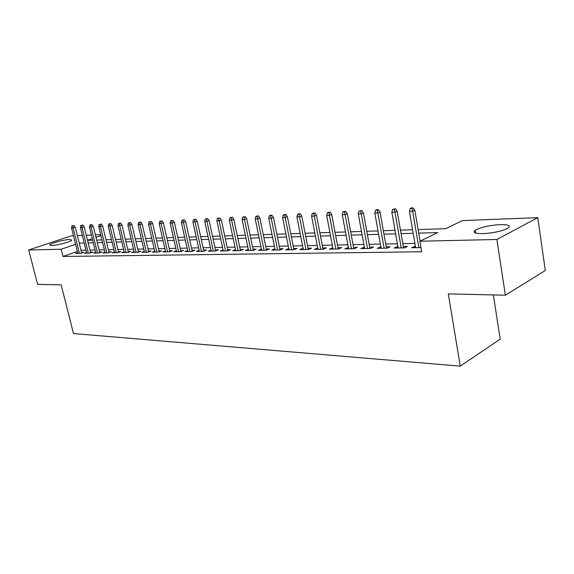 <?xml version="1.0" encoding="UTF-8"?>
<svg xmlns="http://www.w3.org/2000/svg" width="574" height="574" viewBox="0 0 574 574"><rect width="100%" height="100%" fill="white"/><g stroke="black" fill="none" stroke-linecap="round" stroke-linejoin="round"><path stroke-width="0.86" d="M482.756 233.64C474.856 233.661 472.337 232.52 475.2 230.217C480.876 227.196 489.235 225.331 500.255 224.613C508.485 224.513 511.104 225.668 508.105 228.093C502.207 231.135 493.755 232.987 482.756 233.64M51.804 245.5L49.888 244.833C50.699 243.261 64.496 239.552 69.77 239.48L71.786 240.154C71.004 241.711 56.991 245.471 51.804 245.5M493.353 294.936L500.205 339.148L460.24 366.14L73.501 333.559L61.174 284.891L37.59 284.338L28.7 249.977L71.147 235.871L73.472 235.778M77.361 235.627L82.347 235.433M86.279 235.275L91.424 235.075M95.399 234.924L100.708 234.716M418.109 229.586L445.761 228.682L462.457 220.595L537.773 217.654L496.876 239.487L419.895 241.216L437.718 232.578L418.711 233.144M496.876 239.487L505.364 295.215L545.3 270.512L537.773 217.654M415.404 246.282L411.465 247.746L420.979 247.588M397.868 246.598L394.044 248.04L404.433 247.868L407.411 246.425L403.307 246.504M380.863 246.906L377.147 248.327L387.22 248.155L390.212 246.734L386.216 246.806M364.368 247.2L360.752 248.599L370.531 248.434L373.538 247.035L369.642 247.107M348.361 247.494L344.845 248.865L354.33 248.707L357.351 247.329L353.555 247.401M332.82 247.774L329.397 249.123L338.61 248.972L341.638 247.609L337.942 247.681M317.723 248.047L314.394 249.374L323.341 249.224L326.384 247.889L322.775 247.954M303.05 248.305L299.807 249.625L308.511 249.475L311.553 248.155L308.037 248.219M288.794 248.564L285.637 249.862L294.089 249.719L297.138 248.413L293.709 248.477M280.019 249.955L273.439 217.359L271.215 218.213L268.74 218.335L275.176 250.034L274.903 248.815L271.846 250.092L280.076 249.955L283.126 248.664L279.768 248.729M261.435 249.08L258.429 250.314L266.436 250.185L269.493 248.915L266.214 248.972M248.312 249.338L245.378 250.537L253.17 250.407L256.226 249.152L253.019 249.209M235.534 249.597L232.664 250.752L240.248 250.623L243.304 249.381L240.176 249.439M223.092 249.841L220.28 250.96L227.67 250.831L230.726 249.611L227.663 249.668M210.967 250.077L208.219 251.161L215.415 251.039L218.472 249.834L215.48 249.884M199.149 250.314L196.459 251.355L203.476 251.24L206.525 250.049L203.598 250.099M187.626 250.537L184.993 251.548L191.838 251.434L194.887 250.257L192.017 250.307M176.39 250.759L173.814 251.735L180.487 251.627L183.529 250.465L180.724 250.515M165.427 250.967L162.908 251.921L169.416 251.814L172.458 250.659L169.703 250.709M154.736 251.175L152.261 252.101L158.618 251.993L161.646 250.852L158.955 250.903M144.296 251.376L141.871 252.273L148.078 252.173L151.098 251.046L148.458 251.096M134.101 251.577L131.726 252.445L137.782 252.345L140.802 251.233L138.212 251.276M124.142 251.764L121.817 252.61L127.737 252.51L130.743 251.412L128.21 251.455M114.42 251.95L112.131 252.775L117.914 252.675L120.92 251.591L118.431 251.634M104.913 252.129L102.674 252.933L108.321 252.84L111.313 251.764L108.873 251.807M95.621 252.309L93.426 253.084L98.95 252.991L101.935 251.929L99.539 251.972M86.538 252.481L84.378 253.242L89.781 253.148L92.758 252.094L90.405 252.137M77.361 251.455L62.961 256.463L421.689 251.756L419.895 241.216M414.916 243.412L402.812 243.663M397.373 243.771L385.721 244.015M380.368 244.122L369.147 244.352M363.866 244.459L353.06 244.682M347.858 244.789L337.44 245.005M332.317 245.112L322.265 245.32M317.214 245.421L307.528 245.622M302.548 245.722L293.199 245.916M288.284 246.016L279.258 246.203M274.415 246.303L265.705 246.483M260.926 246.576L252.51 246.748M247.796 246.849L239.667 247.014M235.01 247.114L227.153 247.272M222.561 247.365L214.963 247.523M210.428 247.616L203.088 247.767M198.604 247.86L191.508 248.004M187.081 248.097L180.214 248.241M175.845 248.327L169.194 248.463M164.882 248.556L158.446 248.686M154.184 248.772L147.956 248.901M143.737 248.987L137.71 249.109M133.541 249.195L127.701 249.317M123.582 249.403L117.928 249.518M113.853 249.604L108.371 249.712M104.346 249.798L99.037 249.905M95.054 249.991L89.91 250.092M85.971 250.178L80.977 250.278M77.655 252.646L75.538 253.385L80.819 253.299L83.782 252.259L81.479 252.302M505.364 295.215L448.301 293.888L460.24 366.14M62.961 256.463L61.145 249.245L28.7 249.977M75.589 244.323L61.145 249.245M413.187 233.302L401.075 233.661M395.637 233.826L383.97 234.17M378.618 234.328L367.389 234.658M362.108 234.809L351.288 235.132M346.086 235.283L335.661 235.591M330.538 235.742L320.486 236.043M315.435 236.187L305.741 236.474M300.754 236.624L291.405 236.897M286.491 237.04L277.464 237.313M272.621 237.457L263.911 237.708M259.125 237.851L250.709 238.102M245.995 238.239L237.866 238.475M233.209 238.619L225.352 238.849M220.76 238.985L213.169 239.207M208.627 239.344L201.287 239.559M196.81 239.688L189.707 239.903M185.287 240.032L178.421 240.233M174.051 240.363L167.407 240.556M163.088 240.685L156.659 240.872M152.39 241.001L146.169 241.188M141.95 241.31L135.923 241.489M131.762 241.611L125.921 241.783M121.803 241.905L116.149 242.07M112.081 242.192L106.599 242.35M102.581 242.472L97.271 242.63M93.289 242.745L88.145 242.895M84.213 243.01L79.219 243.161M87.528 240.377L92.672 240.212M96.654 240.083L101.957 239.91M105.982 239.774L111.456 239.602M115.532 239.466L121.186 239.279M125.297 239.15L131.137 238.956M135.299 238.82L141.326 238.626M145.538 238.483L151.766 238.282M156.028 238.145L162.464 237.93M166.776 237.794L173.42 237.579M177.789 237.435L184.656 237.206M189.083 237.062L196.179 236.832M200.656 236.689L208.003 236.445M212.538 236.301L220.129 236.05M224.728 235.9L232.578 235.641M237.234 235.491L245.363 235.225M250.085 235.075L258.501 234.795M263.279 234.644L271.99 234.357M276.84 234.199L285.866 233.905M290.781 233.747L300.13 233.439M305.117 233.274L314.81 232.958M319.862 232.793L329.914 232.463M335.044 232.298L345.469 231.961M350.671 231.788L361.491 231.437M366.772 231.265L378.001 230.899M383.36 230.719L395.027 230.339M400.465 230.16L412.584 229.765M100.938 235.677L95.994 237.363M92.285 238.626L87.499 240.262M288.93 249.805L288.686 248.564M303.108 249.568L302.857 248.312M317.68 249.324L317.436 248.047M332.676 249.073L332.432 247.781M348.117 248.815L347.873 247.502M364.009 248.542L363.765 247.215M380.39 248.269L380.146 246.92M397.265 247.99L397.029 246.612M414.672 247.695L414.435 246.303M81.651 253.005L75.287 227.211L73.128 227.914L79.413 253.321M72.783 225.876L73.989 225.489L71.908 225.926L72.783 225.876L73.128 227.914L71.549 227.993L77.827 253.349M75.287 227.211L73.989 225.489M71.908 225.926L71.549 227.993M90.584 252.861L84.199 226.773L82.032 227.483L88.331 253.17M81.68 225.417L82.886 225.03L80.783 225.467L81.68 225.417L82.032 227.483L80.41 227.562L86.717 253.199M84.199 226.773L82.886 225.03M80.783 225.467L80.41 227.562M99.718 252.718L93.311 226.314L91.137 227.031L97.458 253.019M90.778 224.951L91.991 224.556L89.86 225.001L90.778 224.951L91.137 227.031L89.479 227.117L95.801 253.048M93.311 226.314L91.991 224.556M89.86 225.001L89.479 227.117M109.06 252.574L102.631 225.855L100.45 226.579L106.793 252.861M100.084 224.47L101.297 224.068L99.144 224.52L100.084 224.47L100.45 226.579L98.757 226.658L105.092 252.89M102.631 225.855L101.297 224.068M99.144 224.52L98.757 226.658M118.617 252.424L112.167 225.381L109.986 226.113L116.335 252.703M109.612 223.982L110.825 223.573L108.651 224.032L109.612 223.982L109.986 226.113L108.249 226.199L114.606 252.732M112.167 225.381L110.825 223.573M108.651 224.032L108.249 226.199M128.397 252.266L121.932 224.893L119.736 225.632L126.108 252.538M119.356 223.48L120.576 223.071L118.373 223.53L119.356 223.48L119.736 225.632L117.964 225.718L124.336 252.567M121.932 224.893L120.576 223.071M118.373 223.53L117.964 225.718M138.406 252.115L131.927 224.398L129.731 225.144L136.11 252.373M129.337 222.963L130.556 222.547L128.325 223.013L129.337 222.963L129.731 225.144L127.909 225.23L134.294 252.402M131.927 224.398L130.556 222.547M128.325 223.013L127.909 225.23M148.659 251.95L142.158 223.889L139.956 224.642L146.356 252.201M139.554 222.439L140.781 222.016L138.521 222.49L139.554 222.439L139.956 224.642L138.097 224.735L144.49 252.23M142.158 223.889L140.781 222.016M138.521 222.49L138.097 224.735M159.156 251.792L152.641 223.365L150.431 224.133L156.846 252.022M150.022 221.894L151.249 221.478L148.967 221.951L150.022 221.894L150.431 224.133L148.53 224.226L154.937 252.058M152.641 223.365L151.249 221.478M148.967 221.951L148.53 224.226M169.911 251.627L163.382 222.834L161.172 223.602L167.586 251.843M160.749 221.342L161.983 220.918L159.665 221.399L160.749 221.342L161.172 223.602L159.22 223.702L165.635 251.871M163.382 222.834L161.983 220.918M159.665 221.399L159.22 223.702M180.932 251.455L174.396 222.282L172.178 223.064L178.6 251.656M171.741 220.775L172.975 220.344L170.629 220.832L171.741 220.775L172.178 223.064L170.177 223.164L176.598 251.692M174.396 222.282L172.975 220.344M170.629 220.832L170.177 223.164M192.233 251.283L185.682 221.722L183.458 222.511L189.894 251.469M183.013 220.194L184.247 219.763L181.872 220.251L183.013 220.194L183.458 222.511L181.406 222.612L187.842 251.505M185.682 221.722L184.247 219.763M181.872 220.251L181.406 222.612M203.82 251.103L197.255 221.148L195.031 221.944L201.474 251.276M194.579 219.598L195.813 219.16L193.409 219.663L194.579 219.598L195.031 221.944L192.929 222.052L199.365 251.312M197.255 221.148L195.813 219.16M193.409 219.663L192.929 222.052M215.702 250.924L209.13 220.559L206.905 221.363L213.349 251.075M206.439 218.988L207.673 218.543L205.234 219.053L206.439 218.988L206.905 221.363L204.746 221.471L211.189 251.111M209.13 220.559L207.673 218.543M205.234 219.053L204.746 221.471M227.892 250.745L221.32 219.95L219.089 220.768L225.532 250.867M218.608 218.364L219.849 217.912L217.381 218.421L218.608 218.364L219.089 220.768L216.872 220.875L223.315 250.91M221.32 219.95L219.849 217.912M217.381 218.421L216.872 220.875M240.413 250.558L233.826 219.333L231.602 220.158L238.045 250.659M231.107 217.718L232.348 217.259L229.844 217.783L231.107 217.718L231.602 220.158L229.32 220.265L235.771 250.695M233.826 219.333L232.348 217.259M229.844 217.783L229.32 220.265M253.263 250.364L246.677 218.694L244.445 219.526L250.888 250.443M243.943 217.051L245.184 216.592L242.644 217.123L243.943 217.051L244.445 219.526L242.106 219.641L248.549 250.479M246.677 218.694L245.184 216.592M242.644 217.123L242.106 219.641M266.458 250.171L259.878 218.034L257.647 218.881L264.083 250.221M257.123 216.376L258.365 215.91L257.03 215.975L255.789 216.441L257.123 216.376L257.647 218.881L255.243 218.995L261.679 250.264M259.878 218.034L258.365 215.91M255.789 216.441L255.243 218.995M270.677 215.673L271.918 215.207L270.548 215.272L269.306 215.745L270.677 215.673L277.644 249.991M273.439 217.359L271.918 215.207M269.306 215.745L268.74 218.335M293.953 249.719L287.387 216.671L285.163 217.532L291.578 249.762M284.611 214.956L285.852 214.482L284.439 214.554L283.197 215.028L284.611 214.956L285.163 217.532L282.623 217.661L289.038 249.805M287.387 216.671L285.852 214.482M283.197 215.028L282.623 217.661M308.281 249.482L301.73 215.953L299.506 216.828L305.913 249.518M298.939 214.217L300.18 213.736L298.724 213.808L297.49 214.296L298.939 214.217L299.506 216.828L296.894 216.958L303.302 249.561M301.73 215.953L300.18 213.736M297.49 214.296L296.894 216.958M323.019 249.231L316.489 215.221L314.272 216.111L320.651 249.274M313.684 213.456L314.925 212.968L313.426 213.047L312.191 213.535L313.684 213.456L314.272 216.111L311.582 216.24L317.967 249.317M316.489 215.221L314.925 212.968M312.191 213.535L311.582 216.24M338.186 248.98L331.679 214.468L329.462 215.365L335.826 249.016M328.866 212.674L330.1 212.179L328.558 212.258L327.331 212.753L328.866 212.674L329.462 215.365L326.699 215.501L333.063 249.066M331.679 214.468L330.1 212.179M327.331 212.753L326.699 215.501M353.799 248.714L347.32 213.686L345.11 214.597L351.453 248.757M344.493 211.871L345.727 211.368L344.142 211.447L342.915 211.95L344.493 211.871L345.11 214.597L342.262 214.741L348.605 248.8M347.32 213.686L345.727 211.368M342.915 211.95L342.262 214.741M369.886 248.449L363.435 212.889L361.24 213.808L367.547 248.485M360.601 211.038L361.821 210.529L358.965 211.124L360.601 211.038L361.24 213.808L358.298 213.951L364.612 248.535M363.435 212.889L361.821 210.529M358.965 211.124L358.298 213.951M386.46 248.169L380.045 212.057L377.857 212.997L384.128 248.205M377.197 210.184L378.417 209.668L376.738 209.754L375.518 210.271L377.197 210.184L377.857 212.997L374.829 213.141L381.107 248.255M380.045 212.057L378.417 209.668M375.518 210.271L374.829 213.141M403.544 247.882L397.172 211.21L394.991 212.158L401.226 247.918M394.316 209.302L395.529 208.778L392.58 209.388L394.316 209.302L394.991 212.158L391.87 212.308L398.112 247.975M397.172 211.21L395.529 208.778M392.58 209.388L391.87 212.308M420.068 241.13L414.844 210.328L412.677 211.289L418.862 247.624M411.974 208.391L413.18 207.86L411.393 207.953L410.188 208.484L411.974 208.391L412.677 211.289L409.449 211.447L415.648 247.681M414.844 210.328L413.18 207.86M410.188 208.484L409.449 211.447M475.2 230.217L475.645 233.087M49.888 244.833L50.003 245.313"/></g></svg>
